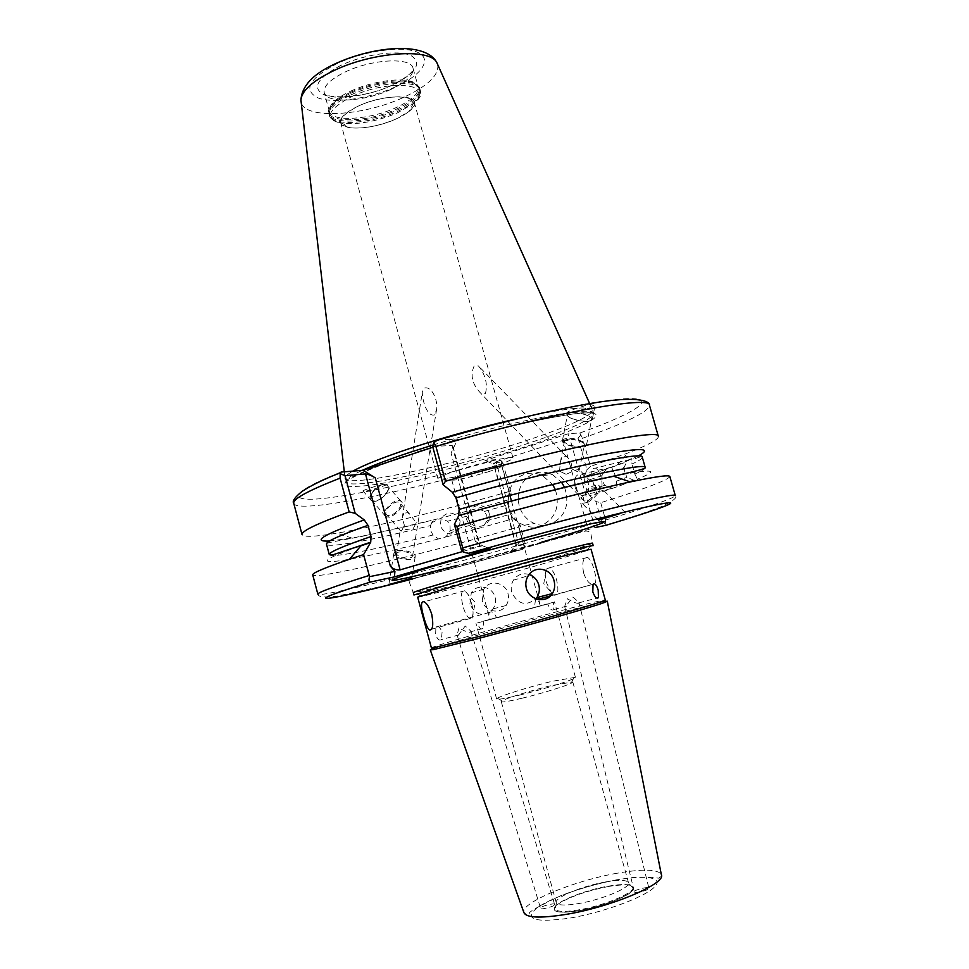 <?xml version="1.0" encoding="UTF-8"?>
<svg xmlns="http://www.w3.org/2000/svg" width="969" height="969" viewBox="0 0 969 969"><rect width="100%" height="100%" fill="white"/><g stroke="black" fill="none" stroke-linecap="round" stroke-linejoin="round"><path stroke-width="0.73" stroke-dasharray="4.84 3.63" d="M460.105 520.995L459.173 529.135C451.929 536.523 445.643 535.482 440.326 526.034L441.125 518.161C448.344 510.506 454.667 511.45 460.105 520.995M468.184 516.538L468.548 518.778C471.2 530.564 490.229 527.948 489.515 515.92L489.127 513.207C486.402 501.191 466.961 504.268 468.184 516.538L466.416 519.021L469.214 525.586L450.161 530.612L448.829 533.713L445.183 537.214L438.448 538.946L432.973 535.021C375.887 549.459 330.199 558.519 329.29 554.631M450.161 530.612L450.016 525.634L447.605 521.225L466.646 516.235L466.416 519.021M430.418 525.598L433.276 519.99L362.454 536.317L334.462 541.526C327.752 542.858 325.087 543.742 326.492 544.154C327.534 548.527 373.307 539.878 430.418 525.598L430.599 530.576L432.973 535.021M469.214 525.586L475.718 529.135L482.719 527.245L487.044 520.765L486.91 515.774L484.476 511.414L477.535 508.41L440.023 518.282L447.605 521.225M572.982 597.001L578.965 602.512L578.554 603.312C576.349 603.481 572.631 601.955 567.398 598.709L564.673 606.412L565.399 606.824L572.982 597.001M634.828 891.214C634.453 890.051 649.266 886.102 648.867 888.101L648.443 888.852C648.891 890.002 633.98 893.987 634.392 891.989L634.828 891.214M540.205 605.831C538.934 600.538 537.335 598.576 535.445 599.956L534.416 607.599L504.352 615.957L490.011 619.615L489.914 612.323C492.058 610.894 494.238 612.65 496.479 617.604L553.42 602.27L553.808 609.574C551.846 610.967 549.811 609.113 547.703 604.014L534.416 607.599M592.628 480.709C594.106 485.554 595.996 488.546 598.309 489.696C602.003 489.878 602.948 485.675 601.131 477.099C599.654 472.254 597.764 469.262 595.463 468.124C591.78 467.954 590.824 472.109 592.592 480.588M613.692 476.251C653.058 468.524 660.955 469.517 637.408 479.207C638.038 480.115 637.057 480.527 634.465 480.467L617.083 486.753L615.557 476.094L613.486 471.467L624.109 467.373L626.81 461.765L628.59 460.42C630.807 458.737 631.836 458.301 631.679 459.076L631.958 464.03C639.08 460.808 642.52 458.519 642.277 457.174C643.489 455.842 639.77 456.823 631.134 460.118M638.062 456.048L631.679 459.076L595.463 468.124M624.109 467.373L624.932 472.545L626.919 477.269L616.248 481.242M645.245 467.603C645.451 468.802 641.962 470.958 634.804 474.047L631.958 464.03M575.15 487.092C573.672 478.359 575.743 474.023 581.376 474.071C584.452 475.125 586.693 477.911 588.122 482.441C589.588 491.186 587.529 495.534 581.933 495.486C578.832 494.432 576.567 491.634 575.15 487.092M613.486 471.467L611.524 467.106L606.122 469.287L601.882 475.646L602.439 480.757L604.62 485.324L612.493 488.34L589.782 495.837L595.899 501.506L601.713 522.17L593.791 523.732L569.905 438.715L578.093 438.254L586.948 469.723L584.283 476.675L584.343 481.593L601.882 475.646M518.161 499.217C518.379 486.22 524.108 477.523 535.348 473.138C541.102 471.431 546.758 471.891 552.33 474.544L561.56 482.271M564.612 487.443C570.172 505.079 565.181 517.41 549.641 524.423C544.457 525.888 539.345 525.573 534.282 523.502C524.508 518.79 519.142 510.724 518.161 499.289M555.419 489.72C560.348 507.272 555.164 519.445 539.842 526.24C534.597 527.717 529.425 527.402 524.302 525.295C502.511 517.289 503.238 479.934 525.368 474.192C531.182 472.46 536.911 472.933 542.543 475.622L552.596 484.464M471.612 603.469L467.918 594.324L464.793 590.751C461.123 590.194 460.481 595.245 462.867 605.916C464.829 612.614 467.106 616.865 469.711 618.646L472.109 618.113C473.55 615.363 473.381 610.482 471.612 603.469M529.147 574.484C522.606 572.691 517.349 574.593 513.4 580.213C511.196 583.956 510.651 588.013 511.765 592.374C517.834 604.402 525.901 606.546 535.978 598.794M583.532 572.727C581.824 562.214 583.193 557.102 587.626 557.405C590.169 559.089 592.338 563.207 594.154 569.772C596.977 580.043 596.238 584.985 591.974 584.598C588.498 583.132 585.688 579.183 583.532 572.727M551.918 593.718L546.577 582.89C544.99 576.785 544.857 572.182 546.177 569.094L549.362 567.798C552.233 569.421 554.656 573.515 556.642 580.092C558.943 590.606 558.011 595.644 553.868 595.208L552.136 593.936M469.904 604.075L471.285 592.907C476.373 583.399 492.446 586.088 495.074 597.158C496.116 601.398 495.425 605.298 493.015 608.871C483.531 617.374 475.827 615.763 469.904 604.075M482.259 600.623L483.858 589.116C489.442 579.232 505.37 582.212 507.986 593.549C509.076 597.885 508.459 601.87 506.109 605.504C500.355 614.915 484.839 611.79 482.259 600.623M417.675 597.158L421.539 596.492C436.147 593.246 495.135 577.391 539.854 564.745L591.09 549.387M593.21 545.632L540.217 561.693C494.081 574.787 433.228 591.09 417.99 594.372L413.945 595.014M431.423 647.97C430.006 647.013 500.125 626.81 553.178 612.747C585.579 604.147 602.948 599.932 605.31 600.065M434.294 648.273C449.277 643.028 508.689 626.107 554.183 614.043L602.997 601.81M442.082 632.26L441.331 639.601C439.151 641.03 437.249 639.225 435.638 634.198L435.929 626.979C438.158 625.55 440.205 627.306 442.082 632.26M605.661 881.923C619.312 879.622 626.919 879.9 628.506 882.747L628.554 883.11C629.789 888.088 601.301 899.85 578.384 903.592C565.593 905.676 558.253 905.47 556.376 902.987L556.242 902.648C554.086 897.657 582.66 885.811 605.661 881.923M485.433 393.511C487.831 384.075 485.53 374.906 478.516 366.003L474.156 365.943C470.013 375.306 472.218 384.414 480.781 393.257L485.433 393.511M559.537 471.176L560.336 462.322L562.068 456.908L566.586 456.605C570.487 459.669 572.134 463.727 571.528 468.79L578.021 471.939L579.087 469.468L575.223 470.159L566.187 474.338L559.537 471.176L566.187 474.338M588.316 500.452C595.899 495.401 598.624 491.053 596.529 487.419L592.531 488.001C584.937 493.076 582.175 497.424 584.271 501.058L588.316 500.452M587.626 502.511C597.716 495.765 601.361 489.975 598.551 485.13L593.246 485.905C585.167 489.381 577.367 501.748 582.199 503.311L587.626 502.511M568.549 413.412L567.398 415.047C567.592 418.765 586.16 423.102 590.678 420.473L591.756 418.874C591.478 415.144 573.212 410.868 568.549 413.412M563.473 439.393L562.311 441.113C562.468 445.001 580.915 449.362 585.433 446.564L586.524 444.88C586.281 440.98 568.137 436.668 563.473 439.393M565.387 440.011L564.43 441.428C564.564 444.638 579.765 448.235 583.495 445.934L584.404 444.541C584.21 441.319 569.227 437.758 565.387 440.011M572.933 412.104C576.131 411.643 593.161 406.435 595.317 404.327C595.293 403.576 593.44 403.649 589.77 404.533C585.724 405.175 568.609 410.614 567.301 412.346L572.933 412.104M572.861 412.467C583.047 413.097 589.552 415.265 592.362 418.971C592.531 420.51 590.533 421.345 586.378 421.467C576.119 420.837 569.59 418.669 566.792 414.962L570.038 412.673L572.861 412.467M434.815 414.793C427.05 417.591 422.218 399.858 422.29 392.348L423.901 388.206C432.029 385.214 438.061 401.069 436.644 409.148L434.815 414.793M403.891 513.304L402.208 518.015L404.364 525.234L401.493 531.109L400.209 530.576L401.166 530.285L413.266 528.553L416.282 522.691L409.693 514.127L407.537 512.686L403.891 513.304M397.641 552.318L396.466 554.002C399.603 557.865 404.606 559.052 411.462 557.55L412.6 555.891C409.487 552.039 404.497 550.852 397.641 552.318M395.352 551.458L393.765 553.699C393.668 557.841 408.93 561.451 413.775 558.423L415.289 556.218C415.338 552.088 400.294 548.502 395.352 551.458M393.765 553.699L388.86 584.573L411.655 578.275M401.493 531.109L404.364 525.234M388.29 515.508L386.958 515.072C382.355 512.686 392.518 500.997 398.283 502.075L399.543 502.487C404.158 504.873 394.104 516.489 388.29 515.508M373.465 500.937L371.83 500.379C366.197 497.4 378.394 483.301 385.432 484.706L386.958 485.227C392.615 488.206 380.551 502.208 373.465 500.937M387.237 516.925L385.614 516.392C380.03 513.509 392.36 499.338 399.349 500.646L400.863 501.143C406.459 504.037 394.286 518.1 387.237 516.925M383.482 484.391C379.46 484.706 358.942 491.38 363.278 491.247L364.465 491.222C365.616 491.961 391.803 483.906 386.643 484.064L383.482 484.391L387.334 484.851C393.269 487.976 380.611 502.669 373.174 501.336L371.454 500.755C366.355 498.078 375.572 485.493 383.482 484.391M458.967 627.912L457.102 634.974L458.107 635.458L465.265 626.01L470.898 631.194L470.389 632.188C467.966 632.43 464.151 631.001 458.967 627.912M554.026 905.252C554.147 906.342 540.278 910.206 540.593 908.341L541.199 907.469C541.126 906.366 554.922 902.539 554.607 904.404L554.026 905.252M490.387 619.445L477.572 622.897C479.037 628.045 480.794 629.923 482.853 628.518L483.749 621.044L496.479 617.604M487.819 471.939C496.879 469.032 501.542 467.07 501.797 466.077C502.136 464.43 480.999 469.069 465.374 474.107C456.435 477.002 451.881 478.928 451.724 479.873C453.02 480.672 459.984 479.485 472.63 476.288L487.819 471.939M458.276 470.038C481.775 462.395 513.582 455.503 513.025 458.058C512.625 459.621 505.612 462.588 491.986 466.997L469.408 473.466C450.452 478.238 439.974 479.994 437.964 478.734C438.17 477.293 444.941 474.386 458.276 470.038M395.837 119.102C408.761 113.131 414.889 107.523 414.248 102.278C413.073 93.593 380.575 95.58 358.373 106.057C390.337 90.892 430.163 96.101 408.761 111.629L395.849 119.102C379.012 126.091 363.763 128.986 350.124 127.775C335.201 124.105 337.951 116.861 358.36 106.057C345.763 112.065 339.853 117.564 340.628 122.554C342.239 131.348 374.07 129.143 395.837 119.102M553.42 602.27L483.749 621.044M477.572 622.897L547.703 604.014M519.384 695.136C544.614 689.092 577.161 678.688 575.429 677.295L551.858 681.364C530.14 686.621 501.797 695.367 497.412 698.201L496.625 699C497.472 699.848 505.055 698.564 519.384 695.136M522 698.237C544.869 692.799 574.363 683.315 572.788 681.982L551.409 685.58C531.654 690.34 505.879 698.322 501.99 700.938L501.288 701.677C502.087 702.477 508.979 701.338 522 698.237M350.584 91.195C371.89 81.117 403.14 76.854 413.666 82.353L418.245 86.944C419.044 93.472 411.643 100.376 396.03 107.656C369.831 119.841 331.422 122.336 329.351 111.435L330.926 105.149C334.232 100.437 340.785 95.786 350.584 91.195M528.723 416.137C566.865 408.288 588.074 406.072 592.338 409.512L592.737 410.166C590.811 416.634 566.938 427.353 521.116 442.324C447.666 466.392 346.648 487.904 344.976 478.407L344.988 477.644C345.376 476.045 348.016 473.877 352.886 471.116M475.718 529.135L445.183 537.214M293.764 503.371C296.768 514.176 405.369 492.191 501.494 464.054L509.1 491.525L511.208 493.051L502.681 462.286L493.73 463.037L516.707 546.128L525.404 544.324L519.808 524.12L513.352 518.73L482.719 527.245M519.808 524.12L518.912 526.954C422.254 554.401 314.295 580.225 312.733 574.908M438.448 538.946C345.315 563.098 286.836 571.625 360.843 545.898M433.276 519.99L440.023 518.282M425.343 521.964C395.885 529.219 371.381 534.585 351.832 538.049L329.545 541.029M509.1 491.525C445.801 509.706 377.438 526.397 336.921 533.156C315.155 536.802 303.527 537.286 302.049 534.622M484.476 511.414L507.926 504.861L508.131 499.883L511.208 493.051M508.131 499.883L477.535 508.41M470.546 510.3L466.646 516.235M513.352 518.73L510.506 514.212L487.044 520.765M634.283 480.454L626.919 477.269M634.804 474.047L637.408 479.207M628.59 460.42L611.524 467.106M669.845 476.542C667.956 480.115 644.906 488.836 600.719 502.705L595.899 501.506M612.493 488.34L617.083 486.753M606.969 468.766L584.368 476.554M586.948 469.723L590.496 466.404L582.563 438.254C626.144 422.811 648.455 411.849 649.509 405.393M658.387 436.462C658.484 439.526 648.237 445.062 627.67 453.08L590.496 466.404M604.62 485.324L587.032 491.162L584.343 481.593M432.671 446.527L451.99 445.425L452.85 446.152C453.032 447.957 452.438 450.282 451.069 453.117L457.816 438.981L437.564 439.962C520.026 415.762 604.995 398.053 631.219 398.586C658.072 398.949 631.606 414.429 579.801 433.022L568.912 433.555L484.972 460.505L496.976 459.548C432.428 478.189 363.46 493.984 325.269 498.236C287.224 502.487 287.793 493.039 341.112 472.06M462.758 551.482L482.405 545.704L475.234 541.199L480.139 545.559L479.667 546.25L461.365 549.859M578.021 471.939L571.528 468.79M605.601 520.05L605.274 523.648L606.146 524.98C629.874 517.858 648.225 511.753 661.197 506.666C672.958 501.179 677.67 497.521 675.32 495.692C673.201 498.49 649.957 506.605 605.601 520.05L600.719 502.705M587.032 491.162L589.782 495.837M412.709 578.965L521.891 549.593L510.251 552.088L595.305 527.487L590.569 522.897L593.791 523.732M518.912 526.954L523.599 543.875C426.796 571.129 319.007 597.994 317.844 594.154C318.195 597.025 324.554 597.691 336.921 596.153L389.574 584.561C429.848 574.556 474.192 562.771 522.63 549.217L524.944 546.904L525.404 544.324M507.926 504.861L510.506 514.212M432.864 447.23L457.816 438.981M416.282 522.691L413.266 528.553M496.067 461.777L563.11 440.35L587.008 525.525L519.166 545.232L496.067 461.777L493.911 464.224L484.972 460.505M501.494 464.054L501.058 460.65L496.976 459.548M502.681 462.286L501.058 460.65M493.911 464.224L493.73 463.037M569.905 438.715L567.495 440.75L568.912 433.555M567.495 440.75L563.11 440.35M579.801 433.022L582.563 438.254M578.093 438.254L580.407 435.311M524.944 546.904L523.599 543.875M521.891 549.593L522.63 549.217M516.707 546.128L516.126 544.566L519.166 545.232M510.251 552.088L516.126 544.566M587.008 525.525L590.569 522.897M605.274 523.648L601.713 522.17M482.405 545.704L490.326 548.89M539.588 559.428C572.849 549.956 590.496 544.554 592.531 543.246L590.848 533.58C589.322 531.012 586.427 530.431 582.163 531.824L443.911 569.651C416.27 577.306 408.409 578.711 409.79 583.447L413.291 592.616C412.54 594.094 485.227 574.92 539.588 559.428M390.979 89.402C364.865 101.757 326.408 103.974 324.227 92.661C323.174 86.289 330.187 79.385 345.303 71.948C372.048 58.927 411.486 57.074 413.024 68.205C413.896 74.964 406.544 82.038 390.979 89.402M340.858 65.371C316.5 78.477 311.206 88.433 324.978 95.228C339.102 100.17 369.892 95.507 392.191 85.284C416.295 73.147 422.52 63.203 410.868 55.463C397.956 49.576 364.344 54.203 340.858 65.371M608.653 886.453C585.979 890.983 568.815 897.076 557.151 904.707C549.702 911.756 556.8 913.779 578.457 910.787C598.769 907.372 624.121 898.251 631.546 891.783C637.541 885 629.898 883.231 608.653 886.453M578.675 909.879C564.818 912.095 556.872 911.829 554.862 909.079C551.107 903.786 582.623 890.426 608.132 886.175C623.576 883.607 631.861 884.079 632.975 887.556C634.416 893.018 603.542 905.858 578.675 909.879M350.536 92.346C372.217 82.099 404.012 77.75 414.696 83.334C424.252 89.96 418.257 98.511 396.721 109.012C364.453 124.226 318.147 123.233 330.55 106.517C333.905 101.733 340.567 97.009 350.536 92.346M351.844 96.488C391.076 77.75 439.563 84.654 413.315 103.683L397.629 112.816C377.256 121.307 358.76 124.795 342.142 123.293C323.791 118.751 327.025 109.812 351.844 96.488M351.069 94.817C378.552 81.711 418.862 79.446 420.304 90.359C421.115 97.009 413.521 104.034 397.532 111.459C370.727 123.887 331.434 126.515 329.327 115.42C328.309 109.182 335.565 102.314 351.069 94.817M350.681 93.375C378.14 80.245 418.463 78.017 419.916 88.966C420.728 95.616 413.145 102.666 397.157 110.103C370.352 122.53 331.059 125.134 328.939 114.015C327.922 107.753 335.165 100.873 350.681 93.375M437.697 64.548C439.211 75.085 427.789 86.047 403.431 97.445C363.327 116.207 304.278 119.756 301.177 102.169M395.861 86.713C370.255 98.414 334.995 103.792 318.619 98.172C302.546 90.42 308.566 78.949 336.667 63.748C363.847 50.776 402.874 45.446 417.639 52.326C432.84 59.024 421.672 75.097 395.861 86.713M433.07 445.001C510.82 420.97 595.451 405.066 593.682 413.497C591.72 419.843 567.822 430.478 521.976 445.413C448.502 469.408 347.496 491.053 345.872 481.75C345.291 479.498 350.742 475.694 362.236 470.365M616.768 879.913C586.657 885.242 550.041 898.081 536.475 908.292C524.096 919.496 535.021 922.803 569.239 918.212C601.64 912.834 642.277 898.13 653.506 887.979C665.219 877.744 647.013 874.438 616.768 879.913M617.326 873.19C574.229 880.579 520.426 902.66 523.854 912.459C526.724 915.027 528.553 915.366 529.328 913.44C528.541 911.926 539.273 905.894 561.548 895.344C579.377 888.646 597.837 883.449 616.926 879.755L633.69 877.417L651.338 877.296L659.126 878.217L661.342 874.583C657.963 869.205 643.295 868.733 617.326 873.19M426.227 449.434C492.349 428.722 570.705 411.631 590.206 412.988C610.652 414.066 576.979 430.26 523.417 447.412C469.929 464.587 402.329 481.242 366.972 485.626C330.272 489.236 339.102 480.781 393.487 460.263M451.99 445.425L479.667 546.25M475.234 541.199L467.53 513.122M467.518 513.061L451.069 453.117M541.671 542.155L456.302 565.678M448.829 533.713L459.173 529.135M489.515 515.92L487.286 518.415M578.965 602.512L648.867 888.101M535.445 599.956L537.734 599.327M550.574 595.838L593.052 584.307M553.808 609.574L566.38 606.219M581.376 474.071L611.487 467.252M542.543 475.622L552.33 474.544M464.793 590.751L424.156 601.785M472.109 618.113L475.27 602.476L467.918 594.324M513.4 580.213L528.25 575.731M549.362 567.798L587.626 557.405M549.738 590.666L543.791 583.641L546.177 569.094M483.858 589.116L471.285 592.907M421.539 596.492L417.99 594.372M329.351 111.435L324.227 92.661C322.943 98.838 363.702 99.129 390.955 85.611C406.665 77.52 414.029 71.73 413.024 68.205L418.245 86.944M556.376 902.987L554.971 909.939C556.594 912.689 564.43 912.968 578.493 910.751C599.52 906.693 616.248 901.049 628.663 893.793C636.233 887.822 632.236 889.942 633.326 888.355L628.554 883.11M596.529 487.419L590.569 481.29M590.387 481.108L579.087 469.468M566.586 456.617L478.516 366.003M625.138 512.419L598.551 485.13M562.311 441.113L567.398 415.047M560.336 462.322L564.43 441.428M592.362 418.971L595.317 404.327M396.466 554.002L400.209 530.576M402.208 518.015L422.29 392.348M400.245 530.491L386.958 515.072M385.614 516.392L371.83 500.379M371.454 500.755L363.278 491.247M387.334 484.851L386.643 484.064M457.102 634.974L540.593 908.341M489.914 612.323L435.929 626.979M482.853 628.518L470.922 631.703M501.797 466.077L509.924 495.425M511.475 501.058L538.122 597.267M538.619 599.084L540.46 605.71M513.025 458.058L414.248 102.278M575.429 677.295L554.486 601.858M571.819 681.704L574.338 677.016M628.506 882.747L572.788 681.982M413.666 82.353L420.304 90.359C421.406 94.332 419.08 98.765 413.315 103.683L408.761 111.629M344.31 471.806L344.988 477.644M388.448 461.934C359.305 472.969 345.109 479.57 345.872 481.75L344.976 478.407M430.83 447.908C509.73 422.92 597.776 407.731 593.682 413.497L592.737 410.166M351.832 538.049L336.921 533.156M611.487 467.397L626.81 461.765M617.362 464.914L627.67 453.08M452.85 446.152L480.139 545.559M584.283 476.675L606.134 469.287M589.697 403.637L592.338 409.512M330.926 105.149L329.327 115.42C330.405 119.393 334.68 122.021 342.142 123.293L350.124 127.775M556.242 902.648L501.288 701.677M501.99 700.938L497.412 698.201M496.625 699L475.997 623.479M437.964 478.734L340.628 122.554M481.993 473.72L483.313 469.638M472.63 476.288L469.408 473.466M451.724 479.873L490.011 619.615M459.149 634.84L441.331 639.601M470.898 631.194L554.607 904.404M400.863 501.143L386.958 485.227M409.693 514.127L399.543 502.487M411.668 578.202L415.289 556.218M412.6 555.891L436.644 409.148M566.792 414.962L567.301 412.346M579.28 470.074L584.404 444.541M586.524 444.88L591.756 418.874M598.273 520.087L582.199 503.311M584.271 501.058L569.954 486.147M569.833 486.026L480.781 393.257M516.102 545.729L493.354 463.448M587.432 550.792L589.394 547.158M506.109 605.504L493.015 608.871M553.868 595.208L591.974 584.598M469.711 618.646L431.58 629.256M524.302 525.295L534.282 523.502M581.933 495.486L612.057 488.352M629.644 481.69L598.309 489.696M578.99 602.839L596.831 598.079M564.673 606.412L634.392 891.989M431.193 522.969L441.125 518.161"/><path stroke-width="1.45" d="M592.81 591.865L593.052 584.307C594.833 582.95 596.553 584.913 598.2 590.206L598.454 597.643C596.638 599.024 594.76 597.098 592.81 591.865M561.56 482.271L564.612 487.443M552.596 484.464L555.419 489.72M431.786 614.419C429.618 607.672 427.087 603.469 424.156 601.785C420.8 601.119 420.631 606.085 423.671 616.684C425.427 623.527 427.293 627.936 429.255 629.911C432.768 630.565 433.615 625.405 431.786 614.419M554.038 580.697C551.24 568.355 534.731 564.854 528.25 575.731C525.864 579.595 525.234 583.786 526.361 588.304C529.256 600.441 546.673 603.687 552.354 593.597C554.704 589.697 555.261 585.397 554.038 580.697M535.978 598.794L536.874 597.582C539.321 593.743 539.963 589.527 538.8 584.949C537.201 579.789 533.992 576.301 529.147 574.484M434.681 647.558L479.594 636.342C526.918 623.854 590.896 605.589 602.294 601.386L605.31 600.065L591.09 549.387C594.203 547.606 520.619 567.107 464.987 582.914L417.675 597.158L431.423 647.97L434.681 647.558L433.579 649.593L430.284 649.945L434.294 648.273M413.945 595.014L462.734 580.152C520.268 563.728 596.419 543.657 593.21 545.632L592.531 543.246C595.729 541.162 519.554 561.148 462.043 577.621C430.357 586.705 414.114 591.696 413.291 592.616L413.945 595.014M602.997 601.81L607.297 601.18L604.293 602.573C592.762 606.897 527.548 625.538 479.304 638.244L433.579 649.593M620.124 513.582L598.382 520.208L620.124 513.582M411.668 578.202L388.86 584.573M352.886 471.116C363.484 465.205 382.089 457.792 408.688 448.865C448.708 435.711 488.727 424.81 528.723 416.137M363.193 470.292L375.282 477.899C371.721 475.646 368.462 474.313 365.495 473.926L345.061 475.658L355.175 513.328L349.155 511.911L340.095 478.129C308.13 490.629 292.686 499.035 293.764 503.371C291.984 501.3 294.758 497.303 302.098 491.38C311.267 485.348 323.973 479.158 340.204 472.836L341.112 472.06L363.193 470.292L432.864 447.23M371.018 536.547L367.99 525.319C339.756 535.276 325.923 541.562 326.492 544.154L329.29 554.631C328.782 552.318 342.699 546.286 371.018 536.547L370.715 542.192L363.581 554.595L369.577 576.676L394.916 571.419L390.313 566.041C392.736 568.912 395.994 570.196 400.112 569.881L462.758 551.482M369.177 575.453C334.62 586.306 317.505 592.543 317.844 594.154L312.733 574.908C312.224 573.067 324.47 567.858 349.458 559.283L363.581 554.595M349.458 559.283L360.843 545.898L370.352 542.64M329.545 541.029C311.291 541.925 322.859 534.888 364.247 519.905L367.99 525.319M355.175 513.328L364.247 519.905M293.764 503.371L302.049 534.622C301.226 531.23 316.924 523.66 349.155 511.911M595.305 527.487L605.807 525.355C658.654 509.476 686.791 499.229 661.221 503.904C636.294 508.41 551.833 529.934 468.596 553.323L463.327 552.16L461.365 549.859L454.4 524.386L458.725 515.617C516.295 499.156 578.372 483.458 613.692 476.251L630.322 481.92C656.17 476.494 669.349 474.701 669.845 476.542L675.32 495.692C679.669 490.932 573.999 516.416 462.734 547.909L456.859 526.433C521.455 508.022 591.393 490.144 630.322 481.92M458.725 515.617L459.136 509.415C556.049 481.605 648.164 461.51 645.245 467.603L642.277 457.174C645.015 450.488 552.79 469.953 455.975 497.872L452.329 492.24C509.537 475.755 570.656 460.638 606.618 453.88C642.229 447.521 652.718 448.247 638.062 456.048M454.4 524.386L456.859 526.433M455.975 497.872L459.136 509.415M445.449 481.266C555.831 449.083 661.548 427.838 658.387 436.462L649.509 405.393C652.076 394.734 545.971 413.86 435.917 446.455L445.449 481.266L443.124 484.779L432.671 446.527L433.64 442.833L437.564 439.962M452.329 492.24L443.124 484.779M468.596 553.323L490.326 548.89L394.419 576.894L370.594 582.006C289.271 607.212 327.607 601.01 412.709 578.965M340.204 472.836L340.095 478.129M345.061 475.658L340.64 473.865M435.917 446.455L433.64 442.833M369.577 576.676C368.583 579.995 368.91 581.763 370.594 582.006M394.916 571.419L394.419 576.894M463.327 552.16L462.734 547.909M456.302 565.678C419.359 575.295 397.98 580.225 392.179 580.479C390.289 579.583 409.209 573.285 448.938 561.584C503.129 545.741 575.986 526.591 596.916 522.594C618.719 518.33 590 528.19 541.671 542.155M301.177 102.169L300.935 100.122C301.529 90.929 312.309 81.178 333.263 70.894C372.362 51.817 430.466 47.82 436.862 62.682L437.697 64.548M362.236 470.365C373.562 465.181 389.381 459.209 409.657 452.45L433.07 445.001M430.309 650.017L523.854 912.459C526.058 917.813 539.915 918.491 565.399 914.494C610.906 907.19 666.842 883.413 661.342 874.583L607.309 601.264M390.313 566.041L365.495 473.926M375.282 477.899L400.112 569.881M537.734 599.327L550.574 595.838M509.924 495.425L511.475 501.058M538.122 597.267L538.619 599.084M344.31 471.806L300.935 100.122C301.759 86.302 312.66 74.431 333.651 64.535C371.272 46.536 425.452 40.722 436.862 62.682L589.697 403.637M417.724 452.014L430.83 447.908M329.29 554.631L332.888 554.837L370.715 542.192M458.797 515.532C509.391 501.239 554.05 489.575 592.774 480.551C629.232 473.005 646.723 468.693 645.245 467.603M402.486 457.029L388.448 461.934M649.509 405.393C650.187 400.476 634.816 395.933 593.476 403.019C553.263 409.499 492.579 424.047 435.929 440.701M602.294 601.386L604.293 602.573M536.874 597.582L552.354 593.597M431.58 629.256L429.255 629.911M634.465 480.467L629.644 481.69M596.831 598.079L598.454 597.643"/></g></svg>

